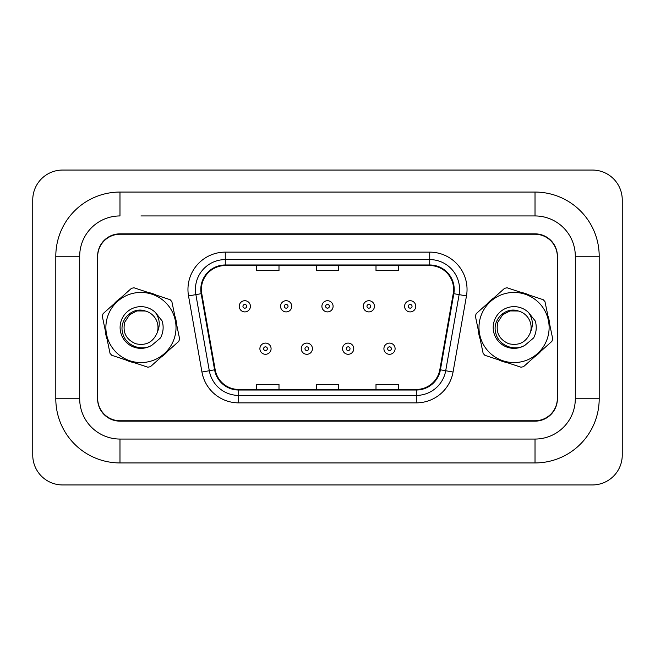 <?xml version="1.0" encoding="UTF-8"?>
<svg xmlns="http://www.w3.org/2000/svg" width="655" height="655" viewBox="0 0 655 655"><rect width="100%" height="100%" fill="white"/><g stroke="black" fill="none" stroke-linecap="round" stroke-linejoin="round"><path stroke-width="0.98" d="M105.25 330.366A35.82 35.82 0 0 0 107.068 339.11A35.82 35.82 0 0 1 105.25 330.366M125.58 359.849A35.82 35.82 0 0 0 134.062 362.649A35.82 35.82 0 0 1 125.58 359.849M161.277 356.991A35.82 35.82 0 0 0 167.95 351.039A35.82 35.82 0 0 1 161.277 356.991M478.346 330.366A35.82 35.82 0 0 0 480.164 339.11A35.82 35.82 0 0 1 478.346 330.366M498.676 359.849A35.82 35.82 0 0 0 507.167 362.649A35.82 35.82 0 0 1 498.676 359.849M534.382 356.991A35.82 35.82 0 0 0 541.046 351.039A35.82 35.82 0 0 1 534.382 356.991M201.388 289.445A23.875 23.875 0 0 1 225.271 265.562L429.729 265.562A23.875 23.875 0 0 1 453.244 293.587L439.824 369.707A23.875 23.875 0 0 1 416.31 389.438L238.69 389.438A23.875 23.875 0 0 1 215.176 369.707L201.756 293.587A23.875 23.875 0 0 1 201.388 289.445M200.798 289.445A24.472 24.472 0 0 0 201.167 293.694L214.586 369.805A24.472 24.472 0 0 0 238.69 390.028L416.31 390.028A24.472 24.472 0 0 0 440.414 369.805L453.833 293.694A24.472 24.472 0 0 0 429.729 264.972L225.271 264.972A24.472 24.472 0 0 0 200.798 289.445M188.525 295.921A37.31 37.31 0 0 1 225.271 252.134L429.729 252.134A37.31 37.31 0 0 1 466.475 295.921L453.055 372.032A37.31 37.31 0 0 1 416.31 402.866L238.69 402.866A37.31 37.31 0 0 1 201.945 372.032L188.525 295.921L195.878 294.627A29.852 29.852 0 0 1 225.271 259.593L429.729 259.593A29.852 29.852 0 0 1 459.122 294.627L445.703 370.738A29.852 29.852 0 0 1 416.31 395.407L238.69 395.407A29.852 29.852 0 0 1 209.297 370.738L195.878 294.627A29.852 29.852 0 0 1 195.419 289.445M176.653 324.634A35.82 35.82 0 0 0 174.836 315.89A35.82 35.82 0 0 1 176.653 324.634M156.324 295.151A35.82 35.82 0 0 0 147.833 292.351A35.82 35.82 0 0 1 156.324 295.151M120.618 298.009A35.82 35.82 0 0 0 113.954 303.961A35.82 35.82 0 0 1 120.618 298.009M549.75 324.634A35.82 35.82 0 0 0 547.932 315.89A35.82 35.82 0 0 1 549.75 324.634M529.42 295.151A35.82 35.82 0 0 0 520.938 292.351A35.82 35.82 0 0 1 529.42 295.151M493.723 298.009A35.82 35.82 0 0 0 487.05 303.961A35.82 35.82 0 0 1 493.723 298.009M557.331 256.613A22.385 22.385 0 0 0 534.947 234.228L120.053 234.228A22.385 22.385 0 0 0 97.669 256.613L97.669 398.387A22.385 22.385 0 0 0 120.053 420.772L534.947 420.772A22.385 22.385 0 0 0 557.331 398.387L557.331 256.613M440.414 369.805L445.703 370.738L459.122 294.627L466.475 295.921M316.308 265.562L316.308 270.621L338.692 270.621L338.692 265.562M256.613 265.562L256.613 270.621L278.997 270.621L278.997 265.562M376.003 265.562L376.003 270.621L398.387 270.621L398.387 265.562M338.692 389.438L338.692 384.379L316.308 384.379L316.308 389.438M278.997 389.438L278.997 384.379L256.613 384.379L256.613 389.438M398.387 389.438L398.387 384.379L376.003 384.379L376.003 389.438M250.415 306.311A5.6 5.6 0 0 1 244.823 311.903A5.6 5.6 0 0 1 239.222 306.311A5.6 5.6 0 0 1 244.823 300.71A5.6 5.6 0 0 1 250.415 306.311A5.6 5.6 0 0 0 244.823 300.71A5.6 5.6 0 0 0 239.222 306.311M259.896 348.689A5.6 5.6 0 0 1 265.488 343.097A5.6 5.6 0 0 1 271.088 348.689A5.6 5.6 0 0 1 265.488 354.29A5.6 5.6 0 0 1 259.896 348.689A5.6 5.6 0 0 0 265.488 354.29A5.6 5.6 0 0 0 271.088 348.689M140.948 215.945L535.02 215.945L140.948 215.945M535.02 462.938L535.02 439.055L119.98 439.055L535.02 439.055A40.299 40.299 0 0 0 575.311 398.764L575.311 256.236A40.299 40.299 0 0 0 535.02 215.945L535.02 192.062L119.98 192.062A64.174 64.174 0 0 0 55.806 256.236L55.806 398.764A64.174 64.174 0 0 0 119.98 462.938L535.02 462.938A64.174 64.174 0 0 0 599.194 398.764L599.194 256.236A64.174 64.174 0 0 0 535.02 192.062M535.02 233.851L119.98 233.851A22.385 22.385 0 0 0 97.595 256.236L97.595 398.764A22.385 22.385 0 0 0 119.98 421.149L535.02 421.149A22.385 22.385 0 0 0 557.405 398.764L557.405 256.236A22.385 22.385 0 0 0 535.02 233.851M119.98 192.062L119.98 215.945A40.299 40.299 0 0 0 79.689 256.236L79.689 398.764A40.299 40.299 0 0 0 119.98 439.055L119.98 462.938M622.25 199.898A29.852 29.852 0 0 0 592.398 170.054L62.602 170.054A29.852 29.852 0 0 0 32.75 199.898L32.75 455.102A29.852 29.852 0 0 0 62.602 484.946L592.398 484.946A29.852 29.852 0 0 0 622.25 455.102L622.25 199.898M291.753 306.311A5.6 5.6 0 0 1 286.161 311.903A5.6 5.6 0 0 1 280.561 306.311A5.6 5.6 0 0 1 286.161 300.71A5.6 5.6 0 0 1 291.753 306.311A5.6 5.6 0 0 0 286.161 300.71A5.6 5.6 0 0 0 280.561 306.311M333.1 306.311A5.6 5.6 0 0 1 327.5 311.903A5.6 5.6 0 0 1 321.9 306.311A5.6 5.6 0 0 1 327.5 300.71A5.6 5.6 0 0 1 333.1 306.311A5.6 5.6 0 0 0 327.5 300.71A5.6 5.6 0 0 0 321.9 306.311M374.439 306.311A5.6 5.6 0 0 1 368.839 311.903A5.6 5.6 0 0 1 363.247 306.311A5.6 5.6 0 0 1 368.839 300.71A5.6 5.6 0 0 1 374.439 306.311A5.6 5.6 0 0 0 368.839 300.71A5.6 5.6 0 0 0 363.247 306.311M415.778 306.311A5.6 5.6 0 0 1 410.177 311.903A5.6 5.6 0 0 1 404.585 306.311A5.6 5.6 0 0 1 410.177 300.71A5.6 5.6 0 0 1 415.778 306.311A5.6 5.6 0 0 0 410.177 300.71A5.6 5.6 0 0 0 404.585 306.311M301.235 348.689A5.6 5.6 0 0 1 306.827 343.097A5.6 5.6 0 0 1 312.427 348.689A5.6 5.6 0 0 1 306.827 354.29A5.6 5.6 0 0 1 301.235 348.689A5.6 5.6 0 0 0 306.827 354.29A5.6 5.6 0 0 0 312.427 348.689M342.573 348.689A5.6 5.6 0 0 1 348.173 343.097A5.6 5.6 0 0 1 353.765 348.689A5.6 5.6 0 0 1 348.173 354.29A5.6 5.6 0 0 1 342.573 348.689A5.6 5.6 0 0 0 348.173 354.29A5.6 5.6 0 0 0 353.765 348.689M383.912 348.689A5.6 5.6 0 0 1 389.512 343.097A5.6 5.6 0 0 1 395.104 348.689A5.6 5.6 0 0 1 389.512 354.29A5.6 5.6 0 0 1 383.912 348.689A5.6 5.6 0 0 0 389.512 354.29A5.6 5.6 0 0 0 395.104 348.689M174.255 338.479A35.075 35.075 0 0 0 151.935 294.193A35.075 35.075 0 0 0 107.641 316.521A35.075 35.075 0 0 0 129.968 360.807A35.075 35.075 0 0 0 174.255 338.479M179.216 340.117A40.299 40.299 0 0 0 179.609 338.856L171.872 301.668A40.299 40.299 0 0 0 170.112 299.695L134.038 287.799A40.299 40.299 0 0 0 131.45 288.339L103.113 313.639A40.299 40.299 0 0 0 102.286 316.144L110.024 353.332A40.299 40.299 0 0 0 111.784 355.305L147.858 367.201A40.299 40.299 0 0 0 150.445 366.661L178.782 341.361A40.299 40.299 0 0 0 179.216 340.117M129.592 314.777L124.753 322.162L129.592 314.777L136.92 310.928L145.254 310.994L136.92 310.928L129.592 314.777L124.753 322.162L129.592 314.777L136.92 310.928L145.254 310.994L136.92 310.928L129.592 314.777L124.753 322.162C122.46 332.314 126.087 339.495 135.61 343.703C145.762 345.987 152.942 342.36 157.151 332.838L157.421 331.929A17.055 17.055 0 0 0 145.254 310.994L136.92 310.928L129.592 314.777L124.753 322.162C122.46 332.314 126.087 339.495 135.61 343.703C145.762 345.987 152.942 342.36 157.151 332.838L157.421 331.929C160.369 325.167 159.73 318.707 155.489 312.558A20.845 20.845 0 0 0 127.25 311.788A20.845 20.845 0 0 0 124.163 339.871A20.845 20.845 0 0 0 151.911 345.234L160.541 337.915C163.316 332.494 163.865 326.861 162.17 321.024L155.489 312.558M124.753 322.162C122.46 332.314 126.087 339.495 135.61 343.703C145.762 345.987 152.942 342.36 157.151 332.838C152.942 342.36 145.762 345.987 135.61 343.703C126.087 339.495 122.46 332.314 124.753 322.162C122.46 332.314 126.087 339.495 135.61 343.703C145.762 345.987 152.942 342.36 157.151 332.838C152.942 342.36 145.762 345.987 135.61 343.703C126.087 339.495 122.46 332.314 124.753 322.162M145.254 310.994C132.736 306.442 119.235 319.444 122.485 332.159C124.63 345.07 140.866 351.972 151.911 345.234M547.359 338.479A35.075 35.075 0 0 0 525.032 294.193A35.075 35.075 0 0 0 480.745 316.521A35.075 35.075 0 0 0 503.065 360.807A35.075 35.075 0 0 0 547.359 338.479M552.321 340.117A40.299 40.299 0 0 0 552.714 338.856L544.976 301.668A40.299 40.299 0 0 0 543.216 299.695L507.142 287.799A40.299 40.299 0 0 0 504.555 288.339L476.218 313.639A40.299 40.299 0 0 0 475.391 316.144L483.128 353.332A40.299 40.299 0 0 0 484.888 355.305L520.962 367.201A40.299 40.299 0 0 0 523.55 366.661L551.887 341.361A40.299 40.299 0 0 0 552.321 340.117M525.007 345.234L533.645 337.915C536.42 332.494 536.961 326.861 535.274 321.024L528.593 312.558A20.845 20.845 0 0 0 500.346 311.788A20.845 20.845 0 0 0 497.268 339.871A20.845 20.845 0 0 0 525.007 345.234C513.97 351.972 497.726 345.07 495.589 332.159C492.331 319.444 505.84 306.442 518.359 310.994L510.016 310.928L502.688 314.777L497.849 322.162L502.688 314.777L497.849 322.162L502.688 314.777L510.016 310.928L518.359 310.994L510.016 310.928L502.688 314.777L497.849 322.162C495.565 332.314 499.184 339.495 508.706 343.703C518.866 345.987 526.047 342.36 530.247 332.838L530.525 331.929A17.055 17.055 0 0 0 518.359 310.994L510.016 310.928L502.688 314.777L497.849 322.162C495.565 332.314 499.184 339.495 508.706 343.703C518.866 345.987 526.047 342.36 530.247 332.838L530.525 331.929L530.247 332.838C526.047 342.36 518.866 345.987 508.706 343.703C499.184 339.495 495.565 332.314 497.849 322.162C495.565 332.314 499.184 339.495 508.706 343.703C518.866 345.987 526.047 342.36 530.247 332.838C526.047 342.36 518.866 345.987 508.706 343.703C499.184 339.495 495.565 332.314 497.849 322.162C495.565 332.314 499.184 339.495 508.706 343.703C518.866 345.987 526.047 342.36 530.247 332.838M528.593 312.558C532.826 318.707 533.473 325.167 530.525 331.929M429.729 252.134L429.729 264.972M195.878 294.627L201.167 293.694M238.69 402.866L238.69 390.028M416.31 390.028L416.31 402.866M201.945 372.032L214.586 369.805M453.833 293.694L459.122 294.627M225.271 252.134L225.271 264.972M445.703 370.738L453.055 372.032M242.956 306.311A1.867 1.867 0 0 0 244.823 308.169A1.867 1.867 0 0 0 246.689 306.311A1.867 1.867 0 0 0 244.823 304.444A1.867 1.867 0 0 0 242.956 306.311M267.355 348.689A1.867 1.867 0 0 0 265.488 346.831A1.867 1.867 0 0 0 263.621 348.689A1.867 1.867 0 0 0 265.488 350.556A1.867 1.867 0 0 0 267.355 348.689M599.194 256.236L575.311 256.236L575.311 398.764L599.194 398.764M55.806 398.764L79.689 398.764L79.689 256.236L55.806 256.236M284.295 306.311A1.867 1.867 0 0 0 286.161 308.169A1.867 1.867 0 0 0 288.028 306.311A1.867 1.867 0 0 0 286.161 304.444A1.867 1.867 0 0 0 284.295 306.311M325.633 306.311A1.867 1.867 0 0 0 327.5 308.169A1.867 1.867 0 0 0 329.367 306.311A1.867 1.867 0 0 0 327.5 304.444A1.867 1.867 0 0 0 325.633 306.311M366.972 306.311A1.867 1.867 0 0 0 368.839 308.169A1.867 1.867 0 0 0 370.705 306.311A1.867 1.867 0 0 0 368.839 304.444A1.867 1.867 0 0 0 366.972 306.311M408.311 306.311A1.867 1.867 0 0 0 410.177 308.169A1.867 1.867 0 0 0 412.044 306.311A1.867 1.867 0 0 0 410.177 304.444A1.867 1.867 0 0 0 408.311 306.311M308.693 348.689A1.867 1.867 0 0 0 306.827 346.831A1.867 1.867 0 0 0 304.968 348.689A1.867 1.867 0 0 0 306.827 350.556A1.867 1.867 0 0 0 308.693 348.689M350.032 348.689A1.867 1.867 0 0 0 348.173 346.831A1.867 1.867 0 0 0 346.307 348.689A1.867 1.867 0 0 0 348.173 350.556A1.867 1.867 0 0 0 350.032 348.689M391.379 348.689A1.867 1.867 0 0 0 389.512 346.831A1.867 1.867 0 0 0 387.645 348.689A1.867 1.867 0 0 0 389.512 350.556A1.867 1.867 0 0 0 391.379 348.689"/></g></svg>
